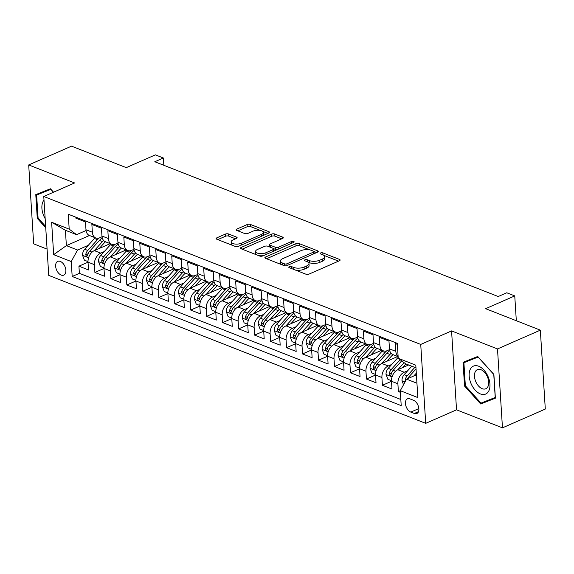 <?xml version="1.0" encoding="UTF-8"?>
<svg xmlns="http://www.w3.org/2000/svg" width="574" height="574" viewBox="0 0 574 574"><rect width="100%" height="100%" fill="white"/><g stroke="black" fill="none" stroke-linecap="round" stroke-linejoin="round"><path stroke-width="0.86" d="M289.289 266.688A1.614 0.667 -3.6 0 0 288.779 267.226A1.614 0.667 -3.6 0 0 289.21 267.635L305.87 274.178A2.303 0.954 -3.6 0 0 309.121 274.056L339.392 260.775A2.303 0.954 -3.6 0 0 340.124 260.015A2.303 0.954 -3.6 0 0 339.507 259.426L322.846 252.89A1.614 0.667 -3.6 0 0 320.572 252.976A1.614 0.667 -3.6 0 0 320.062 253.507A1.614 0.667 -3.6 0 0 320.493 253.923L322.653 254.763A7.369 3.042 -3.6 0 1 324.626 256.664A7.369 3.042 -3.6 0 1 322.287 259.096L319.761 260.201A7.369 3.042 -3.6 0 1 309.364 260.589L307.205 259.749A1.614 0.667 -3.6 0 0 304.93 259.828A1.614 0.667 -3.6 0 0 304.421 260.366A1.614 0.667 -3.6 0 0 304.851 260.775L307.011 261.622A7.369 3.042 -3.6 0 1 308.984 263.523A7.369 3.042 -3.6 0 1 306.645 265.956L304.12 267.061A7.369 3.042 -3.6 0 1 293.723 267.448L291.563 266.601A1.614 0.667 -3.6 0 0 289.289 266.688M61.188 275.075A7.505 4.527 -113.7 0 0 63.771 275.133A7.505 4.527 -113.7 0 0 65.565 268.352A7.505 4.527 -113.7 0 0 60.327 261.428A7.505 4.527 -113.7 0 0 57.737 261.378A7.505 4.527 -113.7 0 0 55.951 268.158A7.505 4.527 -113.7 0 0 61.188 275.075M228.596 233.991A2.303 0.954 -3.6 0 0 225.345 234.113L216.85 237.837A2.303 0.954 -3.6 0 0 216.118 238.597A2.303 0.954 -3.6 0 0 216.735 239.193L235.24 246.454A2.303 0.954 -3.6 0 0 238.49 246.332L268.761 233.058A2.303 0.954 -3.6 0 0 269.493 232.298A2.303 0.954 -3.6 0 0 268.876 231.702L250.379 224.441A2.303 0.954 -3.6 0 0 247.129 224.563L236.868 229.062A2.303 0.954 -3.6 0 0 236.136 229.822A2.303 0.954 -3.6 0 0 236.753 230.418L244.668 233.525A2.303 0.954 -3.6 0 0 247.918 233.403L253.012 231.171A6.163 2.547 -3.6 0 1 259.584 230.339A6.163 2.547 -3.6 0 1 263.351 232.427A6.163 2.547 -3.6 0 1 261.4 234.465L241.467 243.204A6.163 2.547 -3.6 0 1 234.895 244.029A6.163 2.547 -3.6 0 1 231.121 241.941A6.163 2.547 -3.6 0 1 233.08 239.91L236.402 238.454A2.303 0.954 -3.6 0 0 237.127 237.693A2.303 0.954 -3.6 0 0 236.517 237.098L228.596 233.991L228.732 236.129A2.303 0.954 -3.6 0 0 225.482 236.251L217.804 239.609M497.5 348.935L451.573 330.911L456.538 409.822L502.465 427.845L497.5 348.935L540.335 330.15L485.633 308.683L514.756 295.911L506.77 292.776L498.203 296.528L154.793 161.746L163.36 157.994L155.375 154.858L126.244 167.63L71.535 146.155L28.7 164.939L33.665 243.85L47.09 249.116M451.573 330.911L420.735 344.436L43.775 196.487L74.62 182.963L28.7 164.939M265.611 256.98A2.303 0.954 -3.6 0 0 264.879 257.74A2.303 0.954 -3.6 0 0 265.497 258.329L284.001 265.59A2.303 0.954 -3.6 0 0 287.251 265.468L317.522 252.194A2.303 0.954 -3.6 0 0 318.254 251.434A2.303 0.954 -3.6 0 0 317.637 250.838L299.133 243.577A2.303 0.954 -3.6 0 0 295.89 243.699L265.611 256.98L265.705 258.408M259.62 256.026L241.116 248.764A2.303 0.954 -3.6 0 1 240.499 248.169A2.303 0.954 -3.6 0 1 241.231 247.408L271.509 234.135A2.303 0.954 -3.6 0 1 274.759 234.013L282.673 237.119A2.303 0.954 -3.6 0 1 283.291 237.715A2.303 0.954 -3.6 0 1 282.559 238.468L270.282 243.857A2.303 0.954 -3.6 0 0 269.55 244.617A2.303 0.954 -3.6 0 0 270.167 245.206L275.42 247.272A2.303 0.954 -3.6 0 0 278.67 247.15L291.456 241.539A1.614 0.667 -3.6 0 1 293.171 241.324A1.614 0.667 -3.6 0 1 294.161 241.869A1.614 0.667 -3.6 0 1 293.644 242.407L262.87 255.904A2.303 0.954 -3.6 0 1 259.62 256.026M540.335 330.15L545.3 409.061L502.465 427.845M88.023 262.196L78.925 266.178L88.511 269.945L88.016 262.16L94.409 264.664A9.385 6.4 -68.6 0 1 100.723 253.134L104.26 251.584M103.994 268.46L94.897 272.449L104.482 276.209L103.994 268.431L110.38 270.935A9.385 6.4 -68.6 0 1 116.701 259.398L120.231 257.848M119.966 274.731L110.868 278.72L120.454 282.48L119.966 274.695L126.352 277.206A9.385 6.4 -68.6 0 1 132.673 265.669L136.203 264.119M135.938 281.002L126.84 284.991L136.425 288.751L135.938 280.966L142.323 283.47A9.385 6.4 -68.6 0 1 148.644 271.94L152.175 270.39M174.13 268.725L158.23 275.699A9.385 6.4 111.4 0 0 151.909 287.237L142.818 291.255L152.397 295.022L151.909 287.237L158.302 289.741A9.385 6.4 -68.6 0 1 164.616 278.203L168.146 276.661M167.888 293.536L158.79 297.526L168.369 301.285L167.881 293.501L174.274 296.012A9.385 6.4 -68.6 0 1 180.588 284.474L184.118 282.925M183.859 299.807L174.761 303.797L184.347 307.556L183.852 299.772L190.245 302.283A9.385 6.4 -68.6 0 1 196.559 290.745L200.096 289.196M199.831 306.078L190.733 310.068L200.319 313.827L199.831 306.042L206.217 308.547A9.385 6.4 -68.6 0 1 212.531 297.016L216.068 295.466M238.016 293.802L222.116 300.776A9.385 6.4 111.4 0 0 215.802 312.313L206.705 316.331L216.29 320.098L215.802 312.313L222.188 314.817A9.385 6.4 -68.6 0 1 228.509 303.28L232.04 301.737M231.774 318.613L222.676 322.602L232.262 326.362L231.774 318.577L238.16 321.088A9.385 6.4 -68.6 0 1 244.481 309.551L248.011 308.001M247.746 324.884L238.655 328.873L248.233 332.633L247.746 324.848L254.131 327.359A9.385 6.4 -68.6 0 1 260.452 315.822L263.983 314.272M263.717 331.155L254.626 335.137L264.205 338.904L263.717 331.119L270.11 333.623A9.385 6.4 -68.6 0 1 276.424 322.093L279.954 320.543M301.91 318.879L286.01 325.853A9.385 6.4 111.4 0 0 279.689 337.39L270.598 341.408L280.184 345.168L279.689 337.39L286.082 339.894A9.385 6.4 -68.6 0 1 292.396 328.357L295.926 326.807M295.667 343.69L286.57 347.679L296.155 351.439L295.66 343.654L302.053 346.165A9.385 6.4 -68.6 0 1 308.367 334.628L311.904 333.078M311.639 349.961L302.541 353.95L312.127 357.71L311.639 349.925L318.025 352.436A9.385 6.4 -68.6 0 1 324.346 340.899L327.876 339.349M327.611 356.232L318.513 360.214L328.098 363.981L327.611 356.196L333.996 358.7A9.385 6.4 -68.6 0 1 340.317 347.162L343.848 345.62M343.582 362.495L334.491 366.485L344.07 370.244L343.582 362.459L349.968 364.971A9.385 6.4 -68.6 0 1 356.289 353.433L359.819 351.884M359.554 368.766L350.463 372.756L360.042 376.515L359.554 368.73L365.947 371.242A9.385 6.4 -68.6 0 1 372.261 359.704L375.791 358.154M375.532 375.037L366.434 379.027L376.02 382.786L375.525 375.001L381.918 377.505A9.385 6.4 -68.6 0 1 388.232 365.975L391.762 364.425M391.504 381.301L382.406 385.29L391.992 389.057L391.497 381.272A9.385 6.4 -68.6 0 1 397.818 369.735L408.645 364.985M397.359 344.364L395.357 343.582L395.852 351.36A9.385 6.4 -68.6 0 0 398.119 356.425M398.134 356.648L392.889 354.589A9.385 6.4 -68.6 0 1 389.459 348.856L388.971 341.071L379.385 337.311L379.873 345.096A9.385 6.4 -68.6 0 0 383.303 350.822A9.385 6.4 -68.6 0 0 387.271 350.621L389.538 349.623M383.303 350.822L376.91 348.318A9.385 6.4 111.4 0 1 373.487 342.585L373 334.8L363.414 331.04L363.902 338.825A9.385 6.4 -68.6 0 0 367.331 344.558A9.385 6.4 -68.6 0 0 371.292 344.35L373.566 343.352M367.331 344.558L360.938 342.047A9.385 6.4 111.4 0 1 357.516 336.314L357.028 328.536L347.442 324.769L347.93 332.554A9.385 6.4 -68.6 0 0 351.36 338.287A9.385 6.4 -68.6 0 0 355.32 338.079L357.595 337.082M351.36 338.287L344.967 335.776A9.385 6.4 111.4 0 1 341.544 330.05L341.049 322.265L331.471 318.505L331.959 326.283A9.385 6.4 -68.6 0 0 335.381 332.016A9.385 6.4 -68.6 0 0 339.349 331.808L341.623 330.818M335.381 332.016L328.995 329.512A9.385 6.4 111.4 0 1 325.573 323.779L325.078 315.994L315.499 312.234L315.987 320.019A9.385 6.4 -68.6 0 0 319.409 325.745A9.385 6.4 -68.6 0 0 323.377 325.544L325.645 324.547M319.409 325.745L313.024 323.241A9.385 6.4 111.4 0 1 309.594 317.508L309.106 309.723L299.52 305.964L300.015 313.748A9.385 6.4 -68.6 0 0 303.438 319.481A9.385 6.4 -68.6 0 0 307.406 319.273L309.673 318.276M303.438 319.481L297.052 316.97A9.385 6.4 111.4 0 1 293.623 311.237L293.135 303.459L283.549 299.693L284.044 307.477A9.385 6.4 -68.6 0 0 287.466 313.21A9.385 6.4 -68.6 0 0 291.434 313.002L293.701 312.012M287.466 313.21L281.073 310.706A9.385 6.4 111.4 0 1 277.651 304.973L277.163 297.188L267.577 293.429L268.065 301.214A9.385 6.4 -68.6 0 0 271.495 306.939A9.385 6.4 -68.6 0 0 275.455 306.738L277.73 305.741M271.495 306.939L265.102 304.435A9.385 6.4 111.4 0 1 261.679 298.702L261.192 290.918L251.606 287.158L252.094 294.943A9.385 6.4 -68.6 0 0 255.523 300.676A9.385 6.4 -68.6 0 0 259.484 300.467L261.758 299.47M255.523 300.676L249.13 298.164A9.385 6.4 111.4 0 1 245.708 292.431L245.22 284.647L235.634 280.887L236.122 288.672A9.385 6.4 -68.6 0 0 239.545 294.405A9.385 6.4 -68.6 0 0 243.512 294.197L245.787 293.199M239.545 294.405L233.159 291.893A9.385 6.4 111.4 0 1 229.736 286.168L229.241 278.383L219.663 274.616L220.151 282.401A9.385 6.4 -68.6 0 0 223.573 288.134A9.385 6.4 -68.6 0 0 227.541 287.926L229.808 286.935M223.573 288.134L217.187 285.63A9.385 6.4 111.4 0 1 213.758 279.897L213.27 272.112L203.691 268.352L204.179 276.137A9.385 6.4 -68.6 0 0 207.601 281.863A9.385 6.4 -68.6 0 0 211.569 281.662L213.837 280.664M207.601 281.863L201.216 279.359A9.385 6.4 111.4 0 1 197.786 273.626L197.298 265.841L187.712 262.081L188.207 269.866A9.385 6.4 -68.6 0 0 191.63 275.599A9.385 6.4 -68.6 0 0 195.598 275.391L197.865 274.394M191.63 275.599L185.244 273.088A9.385 6.4 111.4 0 1 181.815 267.355L181.327 259.57L171.741 255.81L172.229 263.595A9.385 6.4 -68.6 0 0 175.658 269.328A9.385 6.4 -68.6 0 0 179.626 269.12L181.893 268.123M175.658 269.328L169.265 266.817A9.385 6.4 111.4 0 1 165.843 261.091L165.355 253.306L155.769 249.547L156.257 257.324A9.385 6.4 -68.6 0 0 159.687 263.057A9.385 6.4 -68.6 0 0 163.647 262.849L165.922 261.859M159.687 263.057L153.294 260.553A9.385 6.4 111.4 0 1 149.871 254.82L149.383 247.035L139.798 243.276L140.286 251.06A9.385 6.4 -68.6 0 0 143.715 256.786A9.385 6.4 -68.6 0 0 147.676 256.585L149.95 255.588M143.715 256.786L137.322 254.282A9.385 6.4 111.4 0 1 133.9 248.549L133.405 240.764L123.826 237.005L124.314 244.789A9.385 6.4 -68.6 0 0 127.737 250.522A9.385 6.4 -68.6 0 0 131.704 250.314L133.979 249.317M127.737 250.522L121.351 248.011A9.385 6.4 111.4 0 1 117.928 242.278L117.433 234.501L107.855 230.734L108.343 238.519A9.385 6.4 -68.6 0 0 111.765 244.251A9.385 6.4 -68.6 0 0 115.733 244.043L118 243.046M111.765 244.251L105.379 241.74A9.385 6.4 111.4 0 1 101.95 236.014L101.462 228.23L91.876 224.47L92.371 232.248A9.385 6.4 -68.6 0 0 95.793 237.98A9.385 6.4 -68.6 0 0 99.761 237.772L102.028 236.782M88.016 262.16A9.385 6.4 111.4 0 1 94.337 250.623L110.237 243.649M103.994 268.431A9.385 6.4 111.4 0 1 110.308 256.894L126.208 249.92M119.966 274.695A9.385 6.4 111.4 0 1 126.28 263.157L142.18 256.191M135.938 280.966A9.385 6.4 111.4 0 1 142.252 269.428L158.151 262.462M167.881 293.501A9.385 6.4 111.4 0 1 174.202 281.97L190.102 274.996M183.852 299.772A9.385 6.4 111.4 0 1 190.173 288.234L206.073 281.267M199.831 306.042A9.385 6.4 111.4 0 1 206.145 294.505L222.045 287.531M231.774 318.577A9.385 6.4 111.4 0 1 238.088 307.047L253.988 300.073M247.746 324.848A9.385 6.4 111.4 0 1 254.06 313.311L269.967 306.344M263.717 331.119A9.385 6.4 111.4 0 1 270.038 319.582L285.938 312.608M295.66 343.654A9.385 6.4 111.4 0 1 301.981 332.124L317.881 325.149M311.639 349.925A9.385 6.4 111.4 0 1 317.953 338.387L333.853 331.42M327.611 356.196A9.385 6.4 111.4 0 1 333.925 344.658L349.824 337.684M343.582 362.459A9.385 6.4 111.4 0 1 349.896 350.929L365.796 343.955M359.554 368.73A9.385 6.4 111.4 0 1 365.875 357.193L381.775 350.226M375.525 375.001A9.385 6.4 111.4 0 1 381.846 363.464L397.746 356.49M413.495 400.25L409.979 398.873A7.275 4.391 -113.7 0 0 407.475 398.822A7.275 4.391 -113.7 0 0 405.739 405.387A7.275 4.391 -113.7 0 0 410.812 412.096L414.328 413.474A7.275 4.391 -113.7 0 0 416.832 413.524A7.275 4.391 -113.7 0 0 418.568 406.959A7.275 4.391 -113.7 0 0 413.495 400.25M420.735 344.436L425.7 423.347L48.74 275.391L43.775 196.487M78.925 266.178L79.377 273.324L72.18 276.481L401.212 405.624L400.279 390.693L406.593 379.156L416.415 374.851M72.18 276.481L71.241 261.55L53.669 254.655L51.631 222.238L69.203 229.141L68.263 214.21L397.294 343.352L398.234 358.276L415.806 365.179L417.843 397.588L400.279 390.693M400.279 390.729L398.378 391.561L397.89 383.776A9.385 6.4 -68.6 0 1 404.204 372.239L407.741 370.696M75.84 217.187L75.904 218.199L85.49 221.959L85.978 229.744A9.385 6.4 111.4 0 0 89.408 235.476L95.793 237.98M382.406 385.29L381.918 377.505M366.434 379.027L365.947 371.242M350.463 372.756L349.968 364.971M334.491 366.485L333.996 358.7M318.513 360.214L318.025 352.436M302.541 353.95L302.053 346.165M286.57 347.679L286.082 339.894M270.598 341.408L270.11 333.623M254.626 335.137L254.131 327.359M238.655 328.873L238.16 321.088M222.676 322.602L222.188 314.817M206.705 316.331L206.217 308.547M190.733 310.068L190.245 302.283M174.761 303.797L174.274 296.012M158.79 297.526L158.302 289.741M142.818 291.255L142.323 283.47M126.84 284.991L126.352 277.206M110.868 278.72L110.38 270.935M94.897 272.449L94.409 264.664M79.377 273.324L400.831 399.49M398.378 391.561L400.379 392.351M89.472 235.498L66.376 245.629L77.555 250.02L88.281 245.313M406.593 379.156L416.939 383.224M415.978 367.869L405.624 363.801L398.234 358.276M456.538 409.822L425.7 423.347M163.82 165.29L163.36 157.994M516.32 320.73L514.756 295.911M86.057 230.511L76.593 234.666L65.407 230.274L66.376 245.629L53.669 254.655M69.203 229.141L76.593 234.666M77.555 250.02L71.241 261.55M51.631 222.238L65.407 230.274M477.719 356.476L463.053 362.309L464.553 386.072L480.711 404.003L495.376 398.169L493.884 374.406L477.719 356.476M53.54 192.211L50.455 188.781L35.789 194.615L37.281 218.378L45.748 227.77M470.271 359.439L470.3 359.912M487.591 400.494L487.907 400.846L495.355 397.882M487.907 400.846L480.711 404.003M478.027 356.82L463.9 362.718L478.106 357.064L493.769 374.442L495.219 397.466L481.005 403.113L465.349 385.742L464.553 386.072M43 191.745L43.028 192.211M38.078 218.027L37.281 218.378M295.172 269.981A7.369 3.042 -3.6 0 0 304.256 269.192L304.12 267.061M308.984 263.523L309.113 265.654A7.369 3.042 -3.6 0 1 306.774 268.087L304.256 269.192M324.626 256.664L324.755 258.795A7.369 3.042 -3.6 0 1 322.423 261.227L319.897 262.332A7.369 3.042 -3.6 0 1 309.501 262.727L308.03 262.146M338.574 261.141L323.671 255.287M309.967 249.912L299.269 245.715A2.303 0.954 -3.6 0 0 296.019 245.837L266.566 258.752M316.704 252.553L313.942 251.469M284.625 263.882A1.614 0.667 -3.6 0 0 286.9 263.796L313.476 252.144A1.614 0.667 -3.6 0 0 313.992 251.613A1.614 0.667 -3.6 0 0 313.555 251.197L311.287 250.307A7.369 3.042 -3.6 0 0 300.884 250.695L282.717 258.659A7.369 3.042 -3.6 0 0 280.385 261.091A7.369 3.042 -3.6 0 0 282.358 262.992L284.625 263.882L284.747 265.776M280.385 261.091L280.514 263.222A7.369 3.042 -3.6 0 0 281.468 264.6M242.185 249.181L271.638 236.266L271.509 234.135M281.741 238.834L274.889 236.144A2.303 0.954 -3.6 0 0 271.638 236.266M269.55 244.617L269.687 246.748A2.303 0.954 -3.6 0 0 269.809 247.021M273.561 248.621L275.556 249.403A2.303 0.954 -3.6 0 0 277.192 249.618M257.539 249.439A6.163 2.547 -3.6 0 0 255.588 251.477A6.163 2.547 -3.6 0 0 259.355 253.564A6.163 2.547 -3.6 0 0 265.927 252.732L272.951 249.654A2.303 0.954 -3.6 0 0 273.683 248.894A2.303 0.954 -3.6 0 0 273.066 248.305L267.814 246.239A2.303 0.954 -3.6 0 0 264.564 246.361L257.539 249.439M255.588 251.477L255.724 253.608A6.163 2.547 -3.6 0 0 256.729 254.892M258.142 255.444A6.163 2.547 -3.6 0 0 263.609 255.573M273.812 251.103A2.303 0.954 -3.6 0 0 273.82 251.025L273.683 248.894M235.577 238.813L228.732 236.129M231.121 241.941L231.257 244.079A6.163 2.547 -3.6 0 0 231.989 245.177M234.12 246.016A6.163 2.547 -3.6 0 0 239.143 246.045M263.1 235.541A6.163 2.547 -3.6 0 0 263.488 234.565L263.351 232.427M260.488 230.49L250.508 226.572A2.303 0.954 -3.6 0 0 247.265 226.694L237.823 230.834M267.943 233.417L262.619 231.329M413.739 376.027L416.308 373.179M403.544 384.731L401.994 380.67A6.221 4.24 -68.6 0 1 404.182 374.628L411.78 366.219M407.777 378.639A6.221 4.24 -68.6 0 1 409.133 376.573L416.042 368.924M414.815 367.41L407.217 375.819A6.221 4.24 111.4 0 0 405.136 380.167L405.38 381.373M480.431 393.951A15.254 9.206 -113.7 0 0 489.938 384.164A15.254 9.206 -113.7 0 0 478.687 366.226A15.254 9.206 -113.7 0 0 469.173 376.013A15.254 9.206 -113.7 0 0 480.431 393.951M482.182 388.691A10.44 6.3 -113.7 0 0 485.776 388.763A10.44 6.3 -113.7 0 0 488.273 379.335A10.44 6.3 -113.7 0 0 480.99 369.713A10.44 6.3 -113.7 0 0 477.396 369.642A10.44 6.3 -113.7 0 0 474.899 379.062A10.44 6.3 -113.7 0 0 482.182 388.691M465.349 385.742L463.9 362.718M44.004 200.075A15.254 9.206 -113.7 0 0 42.863 201.933A15.254 9.206 -113.7 0 0 45.174 218.665M45.662 226.457L38.078 218.041L36.628 195.017L50.756 189.119M36.628 195.017L50.842 189.37L53.439 192.254M402.726 367.582L406.005 363.952M397.768 369.756L404.139 362.696M391.482 380.706L387.888 379.292L386.022 374.399A6.221 4.24 -68.6 0 1 388.211 368.357L397.926 357.595A17.952 12.241 -68.6 0 1 398.177 357.329M400.135 359.704L391.246 369.548A6.221 4.24 111.4 0 0 389.165 373.896L390.105 375.676L391.081 374.65A6.221 4.24 -68.6 0 1 393.161 370.302L401.685 360.859M386.754 361.311L391.095 356.504A14.902 10.16 -68.6 0 1 393.054 354.653M381.796 363.486L389.94 354.459A17.952 12.241 -68.6 0 1 391.081 353.29M375.504 374.435L371.916 373.021L370.051 368.128A6.221 4.24 -68.6 0 1 372.239 362.094L381.954 351.331A17.952 12.241 -68.6 0 1 382.671 350.578M386.697 350.836A17.952 12.241 111.4 0 0 384.989 352.522L375.274 363.285A6.221 4.24 111.4 0 0 373.193 367.633L374.133 369.405L375.109 368.379A6.221 4.24 -68.6 0 1 377.19 364.038L386.905 353.268A17.952 12.241 -68.6 0 1 389.753 350.671M370.782 355.041L375.123 350.233A14.902 10.16 -68.6 0 1 377.082 348.382M365.825 357.222L373.968 348.196A17.952 12.241 -68.6 0 1 375.109 347.026M359.532 368.164L355.945 366.757L354.079 361.864A6.221 4.24 -68.6 0 1 356.267 355.823L365.982 345.06A17.952 12.241 -68.6 0 1 366.693 344.307M370.718 344.572A17.952 12.241 111.4 0 0 369.017 346.251L359.302 357.014A6.221 4.24 111.4 0 0 357.222 361.362L358.162 363.134L359.137 362.115A6.221 4.24 -68.6 0 1 361.218 357.767L370.933 347.005A17.952 12.241 -68.6 0 1 373.774 344.4M354.811 348.777L359.152 343.962A14.902 10.16 -68.6 0 1 361.111 342.118M349.853 350.951L357.997 341.925A17.952 12.241 -68.6 0 1 359.137 340.755M343.561 361.893L339.966 360.486L338.1 355.593A6.221 4.24 -68.6 0 1 340.296 349.552L350.011 338.789A17.952 12.241 -68.6 0 1 350.721 338.036M354.746 338.301A17.952 12.241 111.4 0 0 353.046 339.98L343.331 350.743A6.221 4.24 111.4 0 0 341.25 355.091L342.19 356.87L343.166 355.844A6.221 4.24 -68.6 0 1 345.247 351.496L354.962 340.734A17.952 12.241 -68.6 0 1 357.803 338.136M338.839 342.506L343.18 337.691A14.902 10.16 -68.6 0 1 345.139 335.847M333.874 344.68L342.025 335.654A17.952 12.241 -68.6 0 1 343.166 334.484M327.589 355.629L323.994 354.215L322.129 349.322A6.221 4.24 -68.6 0 1 324.324 343.288L334.039 332.518A17.952 12.241 -68.6 0 1 334.75 331.772M338.775 332.03A17.952 12.241 111.4 0 0 337.074 333.709L327.352 344.479A6.221 4.24 111.4 0 0 325.279 348.82L326.219 350.599L327.194 349.573A6.221 4.24 -68.6 0 1 329.275 345.225L338.99 334.463A17.952 12.241 -68.6 0 1 341.831 331.865M322.868 336.235L327.209 331.428A14.902 10.16 -68.6 0 1 329.167 329.576M317.903 338.409L326.054 329.39A17.952 12.241 -68.6 0 1 327.194 328.22M311.617 349.358L308.023 347.944L306.157 343.051A6.221 4.24 -68.6 0 1 308.346 337.017L318.068 326.254A17.952 12.241 -68.6 0 1 318.778 325.501M322.803 325.767A17.952 12.241 111.4 0 0 321.103 327.445L311.381 338.208A6.221 4.24 111.4 0 0 309.307 342.556L310.247 344.328L311.223 343.309A6.221 4.24 -68.6 0 1 313.296 338.961L323.019 328.199A17.952 12.241 -68.6 0 1 325.86 325.594M306.889 329.964L311.237 325.157A14.902 10.16 -68.6 0 1 313.189 323.306M301.931 332.145L310.082 323.119A17.952 12.241 -68.6 0 1 311.223 321.949M295.646 343.087L292.051 341.681L290.186 336.787A6.221 4.24 -68.6 0 1 292.374 330.746L302.089 319.983A17.952 12.241 -68.6 0 1 302.807 319.23M306.832 319.496A17.952 12.241 111.4 0 0 305.124 321.175L295.409 331.937A6.221 4.24 111.4 0 0 293.328 336.285L294.268 338.057L295.251 337.038A6.221 4.24 -68.6 0 1 297.325 332.69L307.047 321.928A17.952 12.241 -68.6 0 1 309.888 319.331M290.918 323.7L295.266 318.886A14.902 10.16 -68.6 0 1 297.217 317.042M285.96 325.874L294.103 316.848A17.952 12.241 -68.6 0 1 295.244 315.678M279.667 336.816L276.08 335.41L274.214 330.516A6.221 4.24 -68.6 0 1 276.403 324.475L286.117 313.713A17.952 12.241 -68.6 0 1 286.835 312.959M290.86 313.225A17.952 12.241 111.4 0 0 289.153 314.904L279.438 325.666A6.221 4.24 111.4 0 0 277.357 330.014L278.297 331.794L279.273 330.767A6.221 4.24 -68.6 0 1 281.353 326.419L291.068 315.657A17.952 12.241 -68.6 0 1 293.917 313.06M274.946 317.429L279.287 312.615A14.902 10.16 -68.6 0 1 281.246 310.771M269.988 319.603L278.132 310.577A17.952 12.241 -68.6 0 1 279.273 309.408M263.696 330.552L260.108 329.139L258.243 324.245A6.221 4.24 -68.6 0 1 260.431 318.211L270.146 307.442A17.952 12.241 -68.6 0 1 270.863 306.695M274.881 306.954A17.952 12.241 111.4 0 0 273.181 308.633L263.466 319.402A6.221 4.24 111.4 0 0 261.385 323.743L262.325 325.523L263.301 324.497A6.221 4.24 -68.6 0 1 265.382 320.149L275.097 309.386A17.952 12.241 -68.6 0 1 277.938 306.789M258.974 311.158L263.315 306.351A14.902 10.16 -68.6 0 1 265.274 304.5M254.017 313.332L262.16 304.313A17.952 12.241 -68.6 0 1 263.301 303.144M247.724 324.281L244.129 322.868L242.271 317.982A6.221 4.24 -68.6 0 1 244.459 311.94L254.174 301.178A17.952 12.241 -68.6 0 1 254.885 300.424M258.91 300.69A17.952 12.241 111.4 0 0 257.209 302.369L247.494 313.131A6.221 4.24 111.4 0 0 245.414 317.479L246.354 319.252L247.329 318.233A6.221 4.24 -68.6 0 1 249.41 313.885L259.125 303.122A17.952 12.241 -68.6 0 1 261.966 300.518M243.003 304.894L247.344 300.08A14.902 10.16 -68.6 0 1 249.303 298.229M238.038 307.068L246.189 298.042A17.952 12.241 -68.6 0 1 247.329 296.873M231.752 318.01L228.158 316.604L226.292 311.711A6.221 4.24 -68.6 0 1 228.488 305.669L238.203 294.907A17.952 12.241 -68.6 0 1 238.913 294.153M242.938 294.419A17.952 12.241 111.4 0 0 241.238 296.098L231.523 306.86A6.221 4.24 111.4 0 0 229.442 311.208L230.382 312.981L231.358 311.962A6.221 4.24 -68.6 0 1 233.439 307.614L243.154 296.851A17.952 12.241 -68.6 0 1 245.995 294.254M227.031 298.623L231.372 293.809A14.902 10.16 -68.6 0 1 233.331 291.965M222.066 300.798L230.217 291.771A17.952 12.241 -68.6 0 1 231.358 290.602M215.781 311.739L212.186 310.333L210.321 305.44A6.221 4.24 -68.6 0 1 212.509 299.398L222.231 288.636A17.952 12.241 -68.6 0 1 222.942 287.883M226.967 288.148A17.952 12.241 111.4 0 0 225.266 289.827L215.544 300.589A6.221 4.24 111.4 0 0 213.471 304.938L214.411 306.717L215.386 305.691A6.221 4.24 -68.6 0 1 217.467 301.343L227.182 290.58A17.952 12.241 -68.6 0 1 230.023 287.983M211.053 292.353L215.401 287.545A14.902 10.16 -68.6 0 1 217.359 285.694M206.095 294.527L214.246 285.5A17.952 12.241 -68.6 0 1 215.386 284.331M199.809 305.476L196.215 304.062L194.349 299.169A6.221 4.24 -68.6 0 1 196.538 293.135L206.26 282.372A17.952 12.241 -68.6 0 1 206.97 281.619M210.995 281.877A17.952 12.241 111.4 0 0 209.295 283.563L199.573 294.326A6.221 4.24 111.4 0 0 197.492 298.674L198.439 300.446L199.415 299.42A6.221 4.24 -68.6 0 1 201.488 295.079L211.21 284.309A17.952 12.241 -68.6 0 1 214.052 281.712M195.081 286.082L199.429 281.274A14.902 10.16 -68.6 0 1 201.381 279.423M190.123 288.256L198.267 279.237A17.952 12.241 -68.6 0 1 199.415 278.067M183.838 299.205L180.243 297.798L178.378 292.905A6.221 4.24 -68.6 0 1 180.566 286.864L190.281 276.101A17.952 12.241 -68.6 0 1 190.999 275.348M195.024 275.613A17.952 12.241 111.4 0 0 193.316 277.292L183.601 288.055A6.221 4.24 111.4 0 0 181.52 292.403L182.46 294.175L183.436 293.156A6.221 4.24 -68.6 0 1 185.517 288.808L195.232 278.046A17.952 12.241 -68.6 0 1 198.08 275.441M179.11 279.818L183.45 275.003A14.902 10.16 -68.6 0 1 185.409 273.152M174.152 281.992L182.295 272.966A17.952 12.241 -68.6 0 1 183.436 271.796M167.859 292.934L164.272 291.527L162.406 286.634A6.221 4.24 -68.6 0 1 164.595 280.593L174.309 269.83A17.952 12.241 -68.6 0 1 175.027 269.077M179.052 269.342A17.952 12.241 111.4 0 0 177.344 271.021L167.63 281.784A6.221 4.24 111.4 0 0 165.549 286.132L166.489 287.911L167.465 286.885A6.221 4.24 -68.6 0 1 169.545 282.537L179.26 271.775A17.952 12.241 -68.6 0 1 182.109 269.177M163.138 273.547L167.479 268.732A14.902 10.16 -68.6 0 1 169.438 266.888M158.18 275.721L166.324 266.695A17.952 12.241 -68.6 0 1 167.465 265.525M151.888 286.67L148.3 285.256L146.435 280.363A6.221 4.24 -68.6 0 1 148.623 274.322L158.338 263.559A17.952 12.241 -68.6 0 1 159.048 262.813M163.073 263.071A17.952 12.241 111.4 0 0 161.373 264.75L151.658 275.513A6.221 4.24 111.4 0 0 149.577 279.861L150.517 281.64L151.493 280.614A6.221 4.24 -68.6 0 1 153.574 276.266L163.289 265.504A17.952 12.241 -68.6 0 1 166.13 262.906M147.166 267.276L151.507 262.469A14.902 10.16 -68.6 0 1 153.466 260.618M142.208 269.45L150.352 260.424A17.952 12.241 -68.6 0 1 151.493 259.261M135.916 280.399L132.321 278.986L130.456 274.092A6.221 4.24 -68.6 0 1 132.651 268.058L142.366 257.296A17.952 12.241 -68.6 0 1 143.077 256.542M147.102 256.808A17.952 12.241 111.4 0 0 145.401 258.487L135.686 269.249A6.221 4.24 111.4 0 0 133.606 273.597L134.546 275.369L135.521 274.343A6.221 4.24 -68.6 0 1 137.602 270.002L147.317 259.233A17.952 12.241 -68.6 0 1 150.158 256.635M131.195 261.005L135.536 256.198A14.902 10.16 -68.6 0 1 137.495 254.347M126.23 263.186L134.381 254.16A17.952 12.241 -68.6 0 1 135.521 252.991M119.944 274.128L116.35 272.722L114.484 267.828A6.221 4.24 -68.6 0 1 116.673 261.787L126.395 251.025A17.952 12.241 -68.6 0 1 127.105 250.271M131.13 250.537A17.952 12.241 111.4 0 0 129.43 252.216L119.708 262.978A6.221 4.24 111.4 0 0 117.634 267.326L118.574 269.098L119.55 268.08A6.221 4.24 -68.6 0 1 121.631 263.731L131.346 252.969A17.952 12.241 -68.6 0 1 134.187 250.372M115.223 254.741L119.564 249.927A14.902 10.16 -68.6 0 1 121.523 248.083M110.258 256.915L118.409 247.889A17.952 12.241 -68.6 0 1 119.55 246.72M103.973 267.857L100.378 266.451L98.513 261.557A6.221 4.24 -68.6 0 1 100.701 255.516L110.423 244.754A17.952 12.241 -68.6 0 1 111.134 244M115.159 244.266A17.952 12.241 111.4 0 0 113.458 245.945L103.736 256.707A6.221 4.24 111.4 0 0 101.663 261.055L102.603 262.835L103.578 261.809A6.221 4.24 -68.6 0 1 105.652 257.461L115.374 246.698A17.952 12.241 -68.6 0 1 118.215 244.101M99.245 248.47L103.593 243.656A14.902 10.16 -68.6 0 1 105.544 241.812M94.287 250.644L102.437 241.618A17.952 12.241 -68.6 0 1 103.578 240.449M88.001 261.593L84.407 260.18L82.541 255.287A6.221 4.24 -68.6 0 1 84.73 249.252L94.445 238.483A17.952 12.241 -68.6 0 1 95.162 237.736M99.187 237.995A17.952 12.241 111.4 0 0 97.48 239.674L87.765 250.443A6.221 4.24 111.4 0 0 85.684 254.784L86.624 256.564L87.607 255.538A6.221 4.24 -68.6 0 1 89.68 251.19L99.402 240.427A17.952 12.241 -68.6 0 1 102.244 237.83M94.337 250.623L100.723 253.134M110.308 256.894L116.701 259.398M126.28 263.157L132.673 265.669M142.252 269.428L148.644 271.94M158.23 275.699L164.616 278.203M174.202 281.97L180.588 284.474M190.173 288.234L196.559 290.745M206.145 294.505L212.531 297.016M222.116 300.776L228.509 303.28M238.088 307.047L244.481 309.551M254.06 313.311L260.452 315.822M270.038 319.582L276.424 322.093M286.01 325.853L292.396 328.357M301.981 332.124L308.367 334.628M317.953 338.387L324.346 340.899M333.925 344.658L340.317 347.162M349.896 350.929L356.289 353.433M365.875 357.193L372.261 359.704M381.846 363.464L388.232 365.975M397.818 369.735L404.204 372.239M389.459 348.856L395.852 351.36M85.978 229.744L92.371 232.248M101.95 236.014L108.343 238.519M117.928 242.278L124.314 244.789M133.9 248.549L140.286 251.06M149.871 254.82L156.257 257.324M165.843 261.091L172.229 263.595M181.815 267.355L188.207 269.866M197.786 273.626L204.179 276.137M213.758 279.897L220.151 282.401M229.736 286.168L236.122 288.672M245.708 292.431L252.094 294.943M261.679 298.702L268.065 301.214M277.651 304.973L284.044 307.477M293.623 311.237L300.015 313.748M309.594 317.508L315.987 320.019M325.573 323.779L331.959 326.283M341.544 330.05L347.93 332.554M357.516 336.314L363.902 338.825M373.487 342.585L379.873 345.096M391.497 381.272L397.89 383.776M418.489 411.644L414.328 413.474M418.848 408.573L410.812 412.096M293.845 269.457L293.723 267.448M306.774 268.087L306.645 265.956M307.334 261.766L307.205 259.749M309.501 262.727L309.364 260.589M319.897 262.332L319.761 260.201M322.423 261.227L322.287 259.096M322.975 254.906L322.846 252.89M339.586 260.682L339.507 259.426M291.692 268.61L291.563 266.601M296.019 245.837L295.89 243.699M299.269 245.715L299.133 243.577M317.716 252.101L317.637 250.838M287.014 265.561L286.9 263.796M313.591 253.916L313.476 252.144M282.48 264.994L282.358 262.992M241.324 248.843L241.231 247.408M274.889 236.144L274.759 234.013M282.752 238.375L282.673 237.119M270.297 247.215L270.167 245.206M275.556 249.403L275.42 247.272M278.785 248.922L278.67 247.15M291.563 243.319L291.456 241.539M266.042 254.512L265.927 252.732M273.066 251.434L272.951 249.654M236.596 238.361L236.517 237.098M241.575 244.976L241.467 243.204M261.507 236.237L261.4 234.465M236.954 230.497L236.868 229.062M247.265 226.694L247.129 224.563M250.508 226.572L250.379 224.441M268.955 232.965L268.876 231.702M216.943 239.272L216.85 237.837M225.482 236.251L225.345 234.113M402.037 380.792L405.05 381.975M409.133 376.573L410.905 377.269M404.182 374.628L407.217 375.819M406.327 379.651L405.136 380.167M386.065 374.521L392.064 376.874M393.161 370.302L395.543 371.242M388.211 368.357L391.246 369.548M391.604 372.827L389.165 373.896M370.094 368.257L376.092 370.603M386.905 353.268L389.94 354.459M381.954 351.331L384.989 352.522M377.19 364.038L379.572 364.971M372.239 362.094L375.274 363.285M375.633 366.564L373.193 367.633M354.122 361.986L360.113 364.339M370.933 347.005L373.968 348.196M365.982 345.06L369.017 346.251M361.218 357.767L363.6 358.7M356.267 355.823L359.302 357.014M359.661 360.293L357.222 361.362M338.151 355.715L344.142 358.068M354.962 340.734L357.997 341.925M350.011 338.789L353.046 339.98M345.247 351.496L347.629 352.429M340.296 349.552L343.331 350.743M343.683 354.022L341.25 355.091M322.179 349.444L328.17 351.797M338.99 334.463L342.025 335.654M334.039 332.518L337.074 333.709M329.275 345.225L331.657 346.165M324.324 343.288L327.352 344.479M327.711 347.751L325.279 348.82M306.207 343.18L312.199 345.526M323.019 328.199L326.054 329.39M318.068 326.254L321.103 327.445M313.296 338.961L315.686 339.894M308.346 337.017L311.381 338.208M311.739 341.487L309.307 342.556M290.229 336.909L296.227 339.263M307.047 321.928L310.082 323.119M302.089 319.983L305.124 321.175M297.325 332.69L299.707 333.623M292.374 330.746L295.409 331.937M295.768 335.216L293.328 336.285M274.257 330.638L280.256 332.992M291.068 315.657L294.103 316.848M286.117 313.713L289.153 314.904M281.353 326.419L283.735 327.359M276.403 324.475L279.438 325.666M279.796 328.945L277.357 330.014M258.286 324.367L264.284 326.721M275.097 309.386L278.132 310.577M270.146 307.442L273.181 308.633M265.382 320.149L267.764 321.088M260.431 318.211L263.466 319.402M263.825 322.681L261.385 323.743M242.314 318.104L248.305 320.457M259.125 303.122L262.16 304.313M254.174 301.178L257.209 302.369M249.41 313.885L251.792 314.817M244.459 311.94L247.494 313.131M247.853 316.41L245.414 317.479M226.343 311.833L232.334 314.186M243.154 296.851L246.189 298.042M238.203 294.907L241.238 296.098M233.439 307.614L235.821 308.547M228.488 305.669L231.523 306.86M231.874 310.139L229.442 311.208M210.371 305.562L216.362 307.915M227.182 290.58L230.217 291.771M222.231 288.636L225.266 289.827M217.467 301.343L219.849 302.283M212.509 299.398L215.544 300.589M215.903 303.868L213.471 304.938M194.392 299.291L200.391 301.644M211.21 284.309L214.246 285.5M206.26 282.372L209.295 283.563M201.488 295.079L203.878 296.012M196.538 293.135L199.573 294.326M199.931 297.605L197.492 298.674M178.421 293.027L184.419 295.38M195.232 278.046L198.267 279.237M190.281 276.101L193.316 277.292M185.517 288.808L187.899 289.741M180.566 286.864L183.601 288.055M183.96 291.334L181.52 292.403M162.449 286.756L168.447 289.109M179.26 271.775L182.295 272.966M174.309 269.83L177.344 271.021M169.545 282.537L171.927 283.47M164.595 280.593L167.63 281.784M167.988 285.063L165.549 286.132M146.478 280.485L152.469 282.839M163.289 265.504L166.324 266.695M158.338 263.559L161.373 264.75M153.574 276.266L155.956 277.206M148.623 274.322L151.658 275.513M152.017 278.792L149.577 279.861M130.506 274.221L136.497 276.568M147.317 259.233L150.352 260.424M142.366 257.296L145.401 258.487M137.602 270.002L139.984 270.935M132.651 268.058L135.686 269.249M136.038 272.528L133.606 273.597M114.535 267.95L120.526 270.304M131.346 252.969L134.381 254.16M126.395 251.025L129.43 252.216M121.631 263.731L124.013 264.664M116.673 261.787L119.708 262.978M120.066 266.257L117.634 267.326M98.563 261.679L104.554 264.033M115.374 246.698L118.409 247.889M110.423 244.754L113.458 245.945M105.652 257.461L108.041 258.393M100.701 255.516L103.736 256.707M104.095 259.986L101.663 261.055M82.584 255.408L88.583 257.762M99.402 240.427L102.437 241.618M94.445 238.483L97.48 239.674M89.68 251.19L92.062 252.129M84.73 249.252L87.765 250.443M88.123 253.722L85.684 254.784M314.122 253.686L313.992 251.613"/></g></svg>
